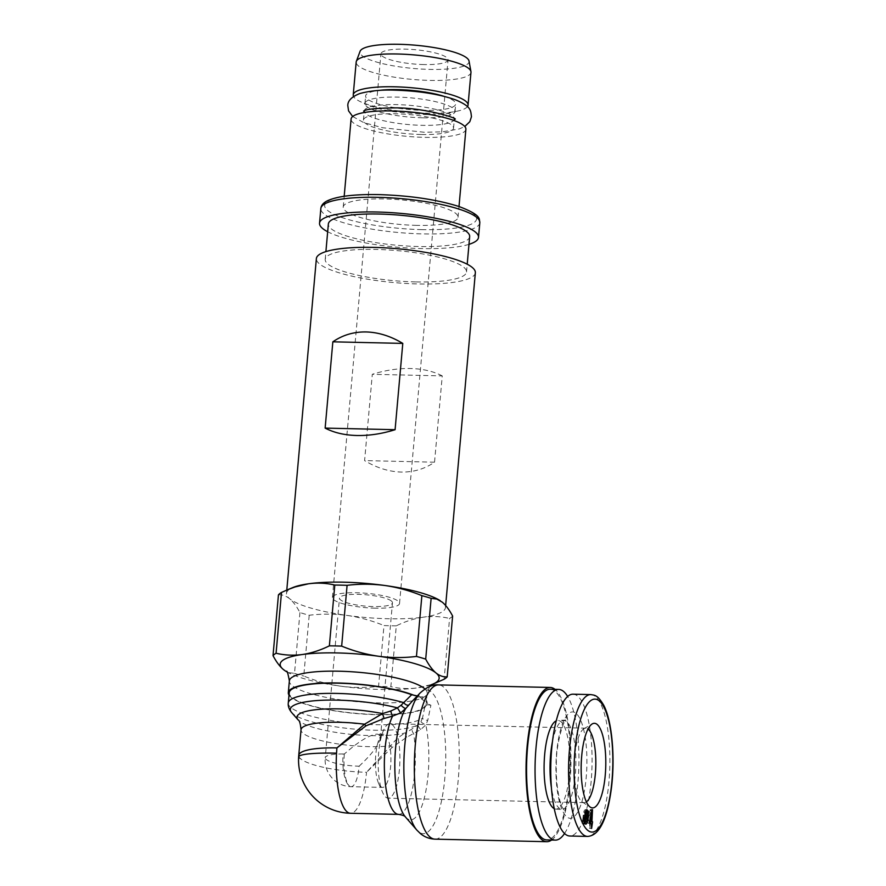 <?xml version="1.0" encoding="UTF-8"?>
<svg xmlns="http://www.w3.org/2000/svg" width="886" height="886" viewBox="0 0 886 886"><rect width="100%" height="100%" fill="white"/><g stroke="black" fill="none" stroke-linecap="round" stroke-linejoin="round"><path stroke-width="0.66" stroke-dasharray="4.43 3.32" d="M454.352 118.99A45.219 9.635 5.1 0 1 421.891 125.325A45.219 9.635 5.1 0 1 364.268 110.949M364.29 110.783A45.219 9.635 5.1 0 1 364.611 109.964A45.219 9.635 5.1 0 1 396.729 104.614A45.219 9.635 5.1 0 1 454.186 117.949A45.219 9.635 5.1 0 1 454.363 118.824M421.071 134.506A45.219 9.635 5.1 0 1 363.448 120.131A45.219 9.635 5.1 0 1 395.909 113.796A45.219 9.635 5.1 0 1 453.532 128.171A45.219 9.635 5.1 0 1 421.071 134.506M396.286 625.837A88.666 18.894 5.1 0 1 383.981 625.56L378.555 686.351A88.666 18.894 -174.9 0 0 390.859 686.639L396.286 625.837C405.312 621.407 414.338 618.517 423.375 617.165A79.795 17 5.1 0 1 388.179 618.738A79.795 17 5.1 0 1 347.035 615.427A79.795 17 5.1 0 1 289.644 598.726A79.795 17 5.1 0 1 286.499 593.376A79.795 17 5.1 0 1 292.956 587.507M475.35 272.755A79.795 17 5.1 0 1 418.059 283.941A79.795 17 5.1 0 1 316.38 258.568M442.247 375.897C433.398 371.289 422.821 368.831 410.506 368.51C398.157 368.266 385.421 370.204 372.297 374.302L364.6 460.598C376.705 467.886 388.921 471.706 401.269 472.05C413.585 472.26 424.682 468.971 434.539 462.193L442.247 375.897L372.297 374.302M423.862 64.567A33.69 7.177 5.1 0 1 380.936 53.847A33.69 7.177 5.1 0 1 405.123 49.129A33.69 7.177 5.1 0 1 448.061 59.838A33.69 7.177 5.1 0 1 423.862 64.567M375.354 608.184A33.69 7.177 5.1 0 1 332.416 597.474A33.69 7.177 5.1 0 1 356.615 592.745A33.69 7.177 5.1 0 1 399.542 603.466A33.69 7.177 5.1 0 1 375.354 608.184M434.539 462.193L364.6 460.598M422.556 117.805A45.219 9.635 5.1 0 1 365.098 104.459A45.219 9.635 5.1 0 1 364.943 103.429A45.219 9.635 5.1 0 1 397.404 97.095A45.219 9.635 5.1 0 1 455.027 111.47A45.219 9.635 5.1 0 1 454.684 112.456A45.219 9.635 5.1 0 1 422.556 117.805M469.026 61.034A54.788 11.673 5.1 0 1 429.732 69.396A54.788 11.673 5.1 0 1 360.081 51.31M470.975 72.32A57.634 12.282 5.1 0 1 429.599 80.404A57.634 12.282 5.1 0 1 356.172 62.075M467.431 106.652A57.634 12.282 5.1 0 1 426.675 113.186A57.634 12.282 5.1 0 1 353.58 96.485M443.753 96.253A45.219 9.635 5.1 0 1 455.692 104.005A45.219 9.635 5.1 0 1 423.22 110.351A45.219 9.635 5.1 0 1 365.608 95.976A45.219 9.635 5.1 0 1 378.721 90.45M465.892 129.278A57.634 12.282 5.1 0 1 424.516 137.352A57.634 12.282 5.1 0 1 351.089 119.023M416.664 225.365A57.634 12.282 5.1 0 1 343.225 207.047A57.634 12.282 5.1 0 1 384.602 198.962A57.634 12.282 5.1 0 1 458.04 217.291A57.634 12.282 5.1 0 1 416.664 225.365M468.982 244.348A79.795 17 5.1 0 1 421.215 248.567A79.795 17 5.1 0 1 327.676 231.733M469.669 236.595A70.935 15.106 5.1 0 1 418.746 246.529A70.935 15.106 5.1 0 1 328.363 223.981M415.589 281.914A70.935 15.106 5.1 0 1 325.206 259.354A70.935 15.106 5.1 0 1 376.129 249.42A70.935 15.106 5.1 0 1 466.512 271.969A70.935 15.106 5.1 0 1 415.589 281.914M391.424 601.04A26.602 5.67 -174.9 0 0 362.496 594.528A26.602 5.67 -174.9 0 0 339.482 598.105A26.602 5.67 -174.9 0 0 340.534 599.888A26.602 5.67 -174.9 0 0 369.462 606.401A26.602 5.67 -174.9 0 0 392.476 602.834A26.602 5.67 -174.9 0 0 391.424 601.04M278.448 594.86C282.257 594.539 285.99 595.824 289.644 598.726C293.277 601.827 296.71 606.434 299.944 612.558A88.666 18.894 -174.9 0 0 309.192 615.249C321.74 613.721 334.354 613.777 347.035 615.427C359.694 617.265 372.009 620.643 383.981 625.56M431.338 684.712A79.795 17 5.1 0 1 427.761 685.83A79.795 17 5.1 0 1 417.051 687.924A79.795 17 5.1 0 1 340.722 686.185C328.064 684.335 315.748 680.957 303.765 676.04L309.192 615.249M286.743 671.809A79.795 17 5.1 0 0 290.054 673.537A79.795 17 5.1 0 0 340.722 686.185C353.392 687.835 366.007 687.89 378.555 686.351M437.905 682.032L430.607 684.734L417.051 687.924C408.036 689.075 399.309 688.643 390.859 686.639M452.624 616.036A88.666 18.894 5.1 0 1 449.567 618.45L444.141 679.241M440.298 600.73A79.795 17 5.1 0 1 442.313 602.203A79.795 17 5.1 0 1 445.47 607.563A79.795 17 5.1 0 1 423.375 617.165C432.39 616.014 441.117 616.434 449.567 618.45M299.944 612.558L294.517 673.36L288.869 672.629L285.347 670.957M294.517 673.36A88.666 18.894 -174.9 0 0 303.765 676.04M359.129 766.191C371.998 754.119 379.097 744.639 380.437 737.75L379.485 734.793L377.148 734.073C369.528 734.804 358.586 741.449 344.333 754.008A26.602 5.67 -174.9 0 0 343.148 753.986A26.602 8.882 90.7 0 0 349.427 785.993A26.602 7.73 -88.7 0 0 351.133 786.69A26.602 7.73 -88.7 0 0 359.129 766.191A26.602 5.67 -174.9 0 1 326.292 759.523A26.602 5.67 -174.9 0 1 325.24 757.74A26.602 26.602 0 0 0 351.133 786.69L382.575 787.41A26.602 7.73 91.3 0 0 390.792 763.965A26.602 7.73 91.3 0 0 385.488 734.926A26.602 7.73 91.3 0 0 383.782 734.228A26.602 7.73 91.3 0 0 379.629 738.104A26.602 7.73 91.3 0 0 378.599 783.346A26.602 7.73 91.3 0 0 380.869 786.702A26.602 7.73 91.3 0 0 382.575 787.41M394.857 728.148A37.245 10.82 91.3 0 0 392.288 724.704A37.245 10.82 91.3 0 0 389.906 723.718A37.245 10.82 91.3 0 0 384.081 729.156A37.245 10.82 91.3 0 0 382.641 792.483A37.245 10.82 91.3 0 0 383.25 793.745A37.245 10.82 91.3 0 0 385.82 797.19A37.245 10.82 91.3 0 0 388.212 798.175A37.245 10.82 91.3 0 0 399.353 770.155A37.245 10.82 91.3 0 0 394.857 728.148M586.399 801.885A37.245 10.82 -88.7 0 1 584.14 802.638A37.245 10.82 -88.7 0 1 582.279 802.029A37.245 10.82 -88.7 0 1 579.178 798.208A37.245 10.82 -88.7 0 1 574.438 759.391A37.245 10.82 -88.7 0 1 583.94 728.702A37.245 10.82 -88.7 0 1 585.834 728.181A37.245 10.82 -88.7 0 1 588.049 729.034M573.032 694.181A70.935 20.611 -88.7 0 1 582.479 702.631A70.935 20.611 -88.7 0 1 591.028 782.626A70.935 20.611 -88.7 0 1 569.809 836.019M554.237 808.641A44.333 12.88 91.3 0 0 555.987 809.095A44.333 12.88 91.3 0 0 569.255 775.726A44.333 12.88 91.3 0 0 563.906 725.723A44.333 12.88 91.3 0 0 558.003 720.451A44.333 12.88 91.3 0 0 556.231 720.827M564.548 833.493A75.365 21.895 91.3 0 0 578.89 765.271A75.365 21.895 91.3 0 0 567.66 696.462M550.228 689.23A75.365 21.895 -88.7 0 1 555.057 691.235A75.365 21.895 -88.7 0 1 570.075 773.511A75.365 21.895 -88.7 0 1 546.806 839.928M551.579 840.039A77.137 22.416 91.3 0 0 570.916 765.46A77.137 22.416 91.3 0 0 555.212 689.507A77.137 22.416 91.3 0 0 555.013 689.341M406.774 737.185A3.544 1.661 -118.6 0 1 405.777 732.711C399.896 735.934 394.89 740.297 390.759 745.79L366.527 772.282L392.188 747.43L406.774 737.185A104.659 62.43 175.6 0 0 413.607 733.42L420.772 729.51L425.823 724.892L427.783 720.263L430.895 705.234L427.716 703.872L425.369 696.928L419.156 696.817L419.089 695.521L411.569 701.933M430.895 705.234L427.86 704.724L425.025 705.721L422.522 718.037A3.544 1.617 13.9 0 0 427.783 720.263M417.306 695.931L419.089 695.521M419.156 696.817A70.935 15.106 5.1 0 1 427.716 703.872M288.991 695.111A69.163 14.73 -174.9 0 0 291.04 697.326A69.163 14.73 -174.9 0 0 366.261 714.271A69.163 14.73 -174.9 0 0 426.088 704.99A69.163 14.73 -174.9 0 0 423.364 700.339A69.163 14.73 -174.9 0 0 414.637 695.554M288.282 702.997A68.277 14.541 -174.9 0 0 347.855 722.832A68.277 14.541 -174.9 0 0 422.522 718.037L420.961 721.569L417.959 724.814L412.433 728.724A97.87 58.609 -6.8 0 1 405.766 732.711A58.398 12.437 5.1 0 1 346.038 733.818A58.398 12.437 5.1 0 1 298.106 719.897M425.025 705.721A68.277 14.541 5.1 0 1 353.968 713.141A68.277 14.541 5.1 0 1 289.201 692.763M420.772 729.51A3.544 0.72 -126.9 0 1 417.959 724.814A65.675 13.988 -174.9 0 1 352.019 728.879A65.675 13.988 -174.9 0 1 291.627 712.51M405.423 816.97A58.398 16.967 91.3 0 0 406.763 818.299A58.398 16.967 91.3 0 0 425.546 792.593A58.398 16.967 91.3 0 0 425.823 724.892A3.544 0.653 -149.5 0 1 422.688 723.197A3.544 0.653 -149.5 0 1 420.961 721.569M398.634 814.378A53.204 15.461 -88.7 0 0 412.754 787.344A53.204 15.461 -88.7 0 0 413.607 733.42A3.544 1.861 -122.7 0 1 412.433 728.724M392.188 747.43A3.544 1.329 -140 0 1 390.759 745.79A53.204 11.33 -174.9 0 1 332.793 743.077A53.204 11.33 -174.9 0 1 301.03 729.732M584.627 818.243L582.933 818.21L583.221 815.142C583.619 811.366 584.406 809.66 585.591 810.014A5.958 1.728 -88.7 0 1 585.901 810.679M582.933 818.21L582.39 821.721L582.545 822.972L583.066 821.71A5.25 1.528 91.3 0 0 583.73 823.792L585.137 823.249M585.502 822.153L586.953 812.329L586.787 811.067L586.299 812.274A5.958 1.728 -88.7 0 0 586.189 811.72M586.776 809.704L585.081 809.671L586.266 810.037M583.575 820.48A3.156 0.919 91.3 0 0 583.974 821.964C584.826 821.887 585.358 820.613 585.58 818.132A10.1 2.935 -88.7 0 0 585.834 815.009L583.575 820.48L584.605 820.502M584.838 822.142L583.974 821.964L584.804 821.975M587.041 811.919L585.347 811.886A3.577 1.041 -88.7 0 1 585.779 813.514L583.509 819.018A10.156 2.946 -88.7 0 1 583.774 815.641C584.029 813.093 584.561 811.842 585.347 811.886L585.557 811.709M587.274 818.166L585.58 818.132L587.274 818.166M586.864 815.031L585.834 815.009M584.871 815.663L583.774 815.641M587.484 813.547L585.779 813.514M584.627 819.041L583.509 819.018M584.915 815.186L583.221 815.142M587.208 812.296L586.299 812.274M588.492 811.111L586.787 811.067M587.44 813.636L586.41 813.614M587.484 816.006L586.399 815.984M587.174 818.919L586.111 818.897M585.424 823.825L583.73 823.792M584.095 821.732L583.066 821.71M584.239 823.016L582.545 822.972M584.084 821.754L582.39 821.721M584.638 820.436L582.933 820.392M590.785 823.437L590.142 823.736L589.921 828.388L589.578 823.559L587.584 822.917L590.22 809.582A44.078 12.803 91.3 0 0 590.774 809.638L590.253 821.388M589.677 821.377L590.098 812.628L588.249 820.912L589.367 821.278M591.228 812.661L590.098 812.628M589.378 820.945L588.249 820.912M591.615 828.421L589.921 828.388M591.051 828.244L589.356 828.211M591.261 823.77L590.142 823.736M592.457 823.98L590.763 823.947M591.926 809.616L590.22 809.582M589.389 820.768L587.695 820.735M589.279 822.95L587.584 822.917M591.272 823.603L589.578 823.559M421.847 229.629A76.251 16.247 5.1 0 1 327.687 210.503A76.251 16.247 5.1 0 1 379.43 194.698A76.251 16.247 5.1 0 1 473.578 213.825A76.251 16.247 5.1 0 1 421.847 229.629M479.813 222.707A79.795 17 5.1 0 1 422.522 233.893A79.795 17 5.1 0 1 320.843 208.52M343.148 753.986A26.602 5.67 -174.9 0 0 325.24 757.74L339.482 598.105M424.903 688.965A69.163 14.73 5.1 0 1 427.141 693.184A69.163 14.73 5.1 0 1 425.169 696.263A69.163 14.73 5.1 0 1 359.705 701.945A69.163 14.73 5.1 0 1 292.092 685.531A69.163 14.73 5.1 0 1 289.368 680.891M590.84 694.591A70.935 20.611 -88.7 0 1 600.287 703.03A70.935 20.611 -88.7 0 1 606.688 799.061A70.935 20.611 -88.7 0 1 587.617 836.417M579.71 718.247A53.204 15.461 91.3 0 0 558.324 739.932A53.204 15.461 91.3 0 0 563.119 811.953A53.204 15.461 91.3 0 0 584.516 790.268A53.204 15.461 91.3 0 0 579.71 718.247M552.454 741.66A44.333 12.88 -88.7 0 1 563.939 720.584A44.333 12.88 -88.7 0 1 569.842 725.867A44.333 12.88 -88.7 0 1 573.851 785.882A44.333 12.88 -88.7 0 1 561.923 809.228A44.333 12.88 -88.7 0 1 556.02 803.956A44.333 12.88 -88.7 0 1 551.402 787.654M435.037 839.153A77.137 22.416 91.3 0 0 458.859 771.185A77.137 22.416 91.3 0 0 443.498 686.96A77.137 22.416 91.3 0 0 438.548 684.911M420.008 693.085A71.943 20.899 -88.7 0 1 431.05 691.745A71.943 20.899 -88.7 0 1 444.805 778.24A71.943 20.899 -88.7 0 1 418.546 831.777A71.943 20.899 -88.7 0 1 416.896 830.149M298.626 756.965A53.204 6.291 3.4 0 0 300.841 758.948A53.204 11.33 5.1 0 0 366.527 772.282A53.204 15.461 -88.7 0 1 350.524 813.282M300.841 758.948A53.204 11.33 5.1 0 1 298.748 755.37M344.333 754.008A26.602 7.73 91.3 0 0 349.427 785.993M363.448 120.131L364.124 112.555M286.499 593.376L286.787 590.054M332.416 597.474L380.936 53.847M365.098 104.459L364.312 103.141C363.858 103.95 369.85 106.076 382.276 109.543L393.617 111.714L424.638 114.527C434.085 114.715 441.881 114.327 448.006 113.364L455.692 111.293L454.684 112.456M343.225 207.047L344.189 196.271M325.206 259.354L325.904 251.602M364.943 103.429L365.608 95.976M429.632 686.506L427.141 693.184L426.088 704.979M380.437 737.75L392.476 602.834M584.14 802.638L388.212 798.175M582.279 802.029L590.386 807.212M555.987 809.095L563.95 809.837L562.51 807.667C559.908 804.189 555.611 784.963 556.353 764.707C555.777 744.705 563.651 719.797 565.999 720.074L558.003 720.451M411.148 702.376L418.934 695.731M585.967 824.213L584.262 824.168M583.94 728.702L592.28 723.895M399.542 603.466L448.061 59.838M352.672 116.509L363.67 122.556L382.453 127.717L424.239 132.258L442.136 131.859L459.136 128.979L464.785 126.521M364.611 109.964L363.603 111.127M458.04 217.291L459.003 206.516M585.834 728.181L389.906 723.718M445.47 607.563L445.647 605.503M466.512 271.969L467.21 264.216M455.027 111.47L455.692 104.005M378.599 783.346L382.641 792.483M379.629 738.104L384.081 729.156M453.532 128.171L454.208 120.585M383.782 734.228L377.148 734.073M290.054 673.537L286.388 671.455M431.737 684.424L427.761 685.83M454.972 119.278L454.186 117.949"/><path stroke-width="1.33" d="M364.124 112.555L364.268 110.949A45.219 9.635 5.1 0 1 364.29 110.783M334.786 585.059C326.336 583.043 317.609 582.611 308.594 583.774L295.038 586.953L287.74 589.666L292.956 587.507A79.795 17 5.1 0 1 308.594 583.774A79.795 17 5.1 0 1 343.79 582.191A79.795 17 5.1 0 1 384.934 585.502C372.253 583.863 359.638 583.796 347.09 585.336L341.664 646.127A88.666 18.894 -174.9 0 0 329.37 645.85L334.786 585.059A88.666 18.894 5.1 0 1 347.09 585.336M325.14 428.104L395.09 429.699C381.966 433.808 369.229 435.735 356.881 435.502C344.565 435.181 333.989 432.711 325.14 428.104L332.848 341.819C342.705 335.03 353.802 331.741 366.117 331.951C378.466 332.305 390.682 336.115 402.787 343.403L332.848 341.819M286.787 590.054L316.38 258.568A79.795 17 5.1 0 1 373.67 247.393A79.795 17 5.1 0 1 475.35 272.755L445.647 605.503M353.58 96.485A57.634 12.282 5.1 0 1 353.237 94.868L356.172 62.075A57.634 12.282 5.1 0 1 356.327 61.378L360.081 51.31A54.788 11.673 5.1 0 1 399.265 44.3A54.788 11.673 5.1 0 1 469.026 61.034L470.942 71.6A57.634 12.282 5.1 0 1 470.975 72.32L468.052 105.113A57.634 12.282 5.1 0 1 467.431 106.652M356.327 61.378A57.634 12.282 5.1 0 1 397.548 54.002A57.634 12.282 5.1 0 1 470.942 71.6M353.237 94.868A57.634 12.282 5.1 0 1 394.613 86.795A57.634 12.282 5.1 0 1 468.052 105.113M378.721 90.45A45.219 9.635 5.1 0 1 398.069 89.63A45.219 9.635 5.1 0 1 443.753 96.253M344.189 196.271L351.089 119.023A57.634 12.282 5.1 0 1 392.465 110.949A57.634 12.282 5.1 0 1 465.892 129.278L459.003 206.516M327.676 231.733A79.795 17 5.1 0 1 319.536 223.194A79.795 17 5.1 0 1 376.827 212.009A79.795 17 5.1 0 1 478.506 237.382A79.795 17 5.1 0 1 468.982 244.348M325.904 251.602L328.363 223.981A70.935 15.106 5.1 0 1 379.286 214.047A70.935 15.106 5.1 0 1 469.669 236.595L467.21 264.216M285.347 670.957L283.332 669.484A79.795 17 5.1 0 1 282.457 660.579A79.795 17 5.1 0 1 302.281 654.521A79.795 17 5.1 0 1 378.61 656.26A79.795 17 5.1 0 1 436.001 672.961C439.655 675.863 443.388 677.148 447.197 676.826L452.624 616.036C449.39 609.911 445.946 605.304 442.313 602.203L436.776 599.058L431.128 598.338L425.701 659.129A88.666 18.894 -174.9 0 0 416.453 656.437L421.88 595.647C409.897 590.729 397.581 587.352 384.934 585.502A79.795 17 5.1 0 1 440.154 600.642A79.795 17 5.1 0 1 440.298 600.73M429.632 686.506L431.338 684.712A79.795 17 5.1 0 0 432.689 684.191A79.795 17 5.1 0 0 436.876 681.866A79.795 17 5.1 0 0 436.001 672.961C432.368 669.86 428.935 665.253 425.701 659.129M341.664 646.127C353.636 651.044 365.951 654.422 378.61 656.26C391.291 657.91 403.905 657.966 416.453 656.437M421.88 595.647A88.666 18.894 5.1 0 1 431.128 598.338M287.74 589.666L281.504 592.446L276.078 653.237C284.528 655.252 293.255 655.684 302.281 654.521C311.307 653.181 320.344 650.28 329.37 645.85M276.078 653.237A88.666 18.894 -174.9 0 0 273.021 655.651L278.448 594.86A88.666 18.894 5.1 0 1 281.504 592.446M286.743 671.809A79.795 17 5.1 0 1 285.491 671.045A79.795 17 5.1 0 1 283.332 669.484C279.699 666.394 276.266 661.776 273.021 655.651M432.689 684.191L444.141 679.241A88.666 18.894 -174.9 0 0 447.197 676.826M395.09 429.699L402.787 343.403M588.049 729.034A37.245 10.82 -88.7 0 1 590.796 732.611A37.245 10.82 -88.7 0 1 595.58 770.82A37.245 10.82 -88.7 0 1 586.399 801.885M600.066 728.336A42.306 12.293 -88.7 0 1 604.784 779.591A42.306 12.293 -88.7 0 1 590.386 807.212A42.306 12.293 -88.7 0 1 586.875 802.871A42.306 12.293 -88.7 0 1 581.482 758.759A42.306 12.293 -88.7 0 1 592.28 723.895A42.306 12.293 -88.7 0 1 600.066 728.336M585.967 824.213L585.424 823.825A5.25 1.528 91.3 0 1 584.76 821.743L584.239 823.016L584.084 821.754L584.915 815.186C585.314 811.399 586.1 809.693 587.285 810.059A5.958 1.728 -88.7 0 1 587.994 812.318L588.492 811.111L588.647 812.362L587.806 818.941L587.174 818.919M586.776 809.704L587.285 810.059L586.266 810.037M585.424 823.825C586.576 824.423 587.374 822.795 587.806 818.941M591.615 828.421L591.272 823.603L589.279 822.95L591.926 809.616A44.078 12.803 91.3 0 0 592.468 809.671A44.078 12.803 91.3 0 0 592.512 809.671L591.948 821.599L592.568 821.798L591.615 828.421M560.362 827.579A70.935 20.611 -88.7 0 1 553.96 731.537A70.935 20.611 -88.7 0 1 573.032 694.181L590.84 694.591A70.935 20.611 -88.7 0 0 569.62 747.972A70.935 20.611 -88.7 0 0 578.17 827.978A70.935 20.611 -88.7 0 0 587.617 836.417L569.809 836.019A70.935 20.611 -88.7 0 1 560.362 827.579M556.231 720.827A44.333 12.88 91.3 0 0 544.491 756.788A44.333 12.88 91.3 0 0 550.084 803.823A44.333 12.88 91.3 0 0 554.237 808.641M567.66 696.462A75.365 21.895 91.3 0 0 563.54 691.423A75.365 21.895 91.3 0 0 558.712 689.43A75.365 21.895 91.3 0 0 536.041 747.507A75.365 21.895 91.3 0 0 550.45 838.123A75.365 21.895 91.3 0 0 555.278 840.116A75.365 21.895 91.3 0 0 564.548 833.493M555.278 840.116L546.806 839.928A75.365 21.895 -88.7 0 1 541.966 837.923A75.365 21.895 -88.7 0 1 527.558 747.319A75.365 21.895 -88.7 0 1 550.228 689.23L558.712 689.43M555.013 689.341A77.137 22.416 91.3 0 0 550.272 687.458A77.137 22.416 91.3 0 0 527.059 746.909A77.137 22.416 91.3 0 0 541.811 839.651A77.137 22.416 91.3 0 0 546.762 841.7A77.137 22.416 91.3 0 0 551.579 840.039M411.569 701.933L405.843 708.435A3.544 0.853 40.1 0 1 403.772 707.615A3.544 0.853 40.1 0 1 401.092 705.212L411.68 694.735L417.306 695.931M411.68 694.735A68.277 14.541 5.1 0 0 336.359 683.161A68.277 14.541 5.1 0 0 289.201 692.763L288.282 702.997A68.277 14.541 -174.9 0 1 330.533 693.361A68.277 14.541 -174.9 0 1 403.894 702.698A3.544 2.115 -138.9 0 0 408.978 704.769M400.616 712.909L392.576 716.11A101.879 6.933 164.9 0 1 384.07 718.491L365.984 725.844A3.544 0.964 55 0 1 364.545 724.205A53.204 11.33 -174.9 0 0 301.03 729.732L298.748 755.37A53.204 53.204 0 0 0 350.524 813.282L398.634 814.378C402.875 815.164 405.135 816.028 405.423 816.97A58.398 16.967 91.3 0 1 394.824 764.862A58.398 16.967 91.3 0 1 405.843 708.435L400.616 712.909L397.415 707.892L401.092 705.212M365.984 725.844L336.935 747.917L364.545 724.205L382.542 713.584A100.306 5.427 -16.9 0 0 390.881 710.971L397.415 707.892A65.675 13.988 -174.9 0 0 322.072 700.261A65.675 13.988 -174.9 0 0 291.627 712.51C289.035 709.309 287.917 706.142 288.282 702.997M398.634 814.378A53.204 15.461 -88.7 0 1 384.668 775.704A53.204 15.461 -88.7 0 1 392.576 716.11A3.544 0.753 73.4 0 1 390.881 710.971M384.07 718.491L382.542 713.584A58.398 12.437 5.1 0 0 320.355 709.287A58.398 12.437 5.1 0 0 298.106 719.897L291.627 712.51M414.637 695.554A69.163 14.73 -174.9 0 0 337.954 682.995A69.163 14.73 -174.9 0 0 288.315 692.686A69.163 14.73 -174.9 0 0 288.991 695.111M585.137 823.249L585.502 822.153M585.901 810.679A5.958 1.728 -88.7 0 1 586.189 811.72M584.262 822.13L585.679 821.998C586.521 821.92 587.053 820.646 587.274 818.166A10.1 2.935 -88.7 0 0 587.529 815.054L585.269 820.525A3.156 0.919 91.3 0 0 585.679 821.998L584.804 821.975M587.529 815.054L586.864 815.031M585.269 820.525L584.605 820.502M585.081 811.698L587.041 811.919A3.577 1.041 -88.7 0 1 587.484 813.547L585.203 819.052A10.156 2.946 -88.7 0 1 585.469 815.674L584.871 815.663M587.041 811.919C586.255 811.886 585.735 813.138 585.469 815.674M585.203 819.052L584.627 819.041M587.994 812.318L587.208 812.296M588.647 812.362L587.219 812.329M588.116 813.647L587.44 813.636M588.094 816.028L587.484 816.006M584.76 821.743L584.095 821.732M590.253 821.388L590.785 823.437M589.367 821.278L591.383 821.422L591.804 812.672L589.943 820.957L591.383 821.422M591.804 812.672L591.228 812.661M589.943 820.957L589.378 820.945M591.837 823.781L591.261 823.77M592.568 821.798L590.873 821.765M591.948 821.599L590.253 821.566M454.363 118.824A45.219 9.635 5.1 0 1 454.352 118.99L454.208 120.585M319.536 223.194L320.843 208.52A79.795 17 5.1 0 1 378.134 197.345A79.795 17 5.1 0 1 479.813 222.707L478.506 237.382M288.315 692.686L289.368 680.891A69.163 14.73 5.1 0 1 291.339 677.812A69.163 14.73 5.1 0 1 308.516 672.574A69.163 14.73 5.1 0 1 424.416 688.544A69.163 14.73 5.1 0 1 424.903 688.965M583.11 824.168A66.505 19.326 91.3 0 0 609.845 797.068A66.505 19.326 91.3 0 0 603.831 707.028A66.505 19.326 91.3 0 0 577.096 734.14A66.505 19.326 91.3 0 0 583.11 824.168M550.272 687.458L438.548 684.911A77.137 22.416 91.3 0 0 415.346 744.373A77.137 22.416 91.3 0 0 430.098 837.104A77.137 22.416 91.3 0 0 435.037 839.153L546.762 841.7M405.423 816.97L416.896 830.149A71.943 20.899 -88.7 0 1 403.905 761.284A71.943 20.899 -88.7 0 1 420.008 693.085C426.908 686.96 433.088 684.236 438.548 684.911M350.524 813.282A53.204 15.461 -88.7 0 1 336.547 753.178A53.204 15.461 -88.7 0 1 336.935 747.917A53.204 11.33 5.1 0 0 298.748 755.37M298.626 756.965A53.204 6.291 3.4 0 1 336.547 753.178M551.402 787.654A44.333 12.88 -88.7 0 1 552.454 741.66M320.843 208.52C321.164 205.463 323.235 202.938 327.056 200.945C336.946 196.238 354.322 194.123 379.197 194.61C410.428 195.607 437.086 199.594 459.181 206.571C483.025 215.663 478.695 219.307 479.813 222.707M352.672 116.509L348.552 110.85L347.821 105.689C347.633 100.827 351.631 96.773 359.816 93.539C370.215 90.76 381.955 89.63 395.056 90.162C419.189 90.937 439.39 94.171 455.637 99.874C471.518 106.685 470.555 110.163 471.463 116.73L469.801 121.714L464.785 126.521M590.84 694.591C594.572 695.355 597.186 694.414 603.532 704.891C612.292 720.994 615.482 759.634 611.052 790.788C606.744 820.502 598.925 835.708 587.617 836.417M416.896 830.149L420.363 833.538C424.549 837.037 429.444 838.909 435.037 839.153M420.008 693.085L411.281 702.233M298.106 719.897C299.457 720.252 300.432 723.53 301.03 729.732M363.603 111.127C365.763 109.199 376.118 108.125 394.647 107.893C424.505 107.527 458.959 118.613 454.972 119.278M286.388 671.455C287.009 670.248 288.005 673.393 289.368 680.891"/></g></svg>
